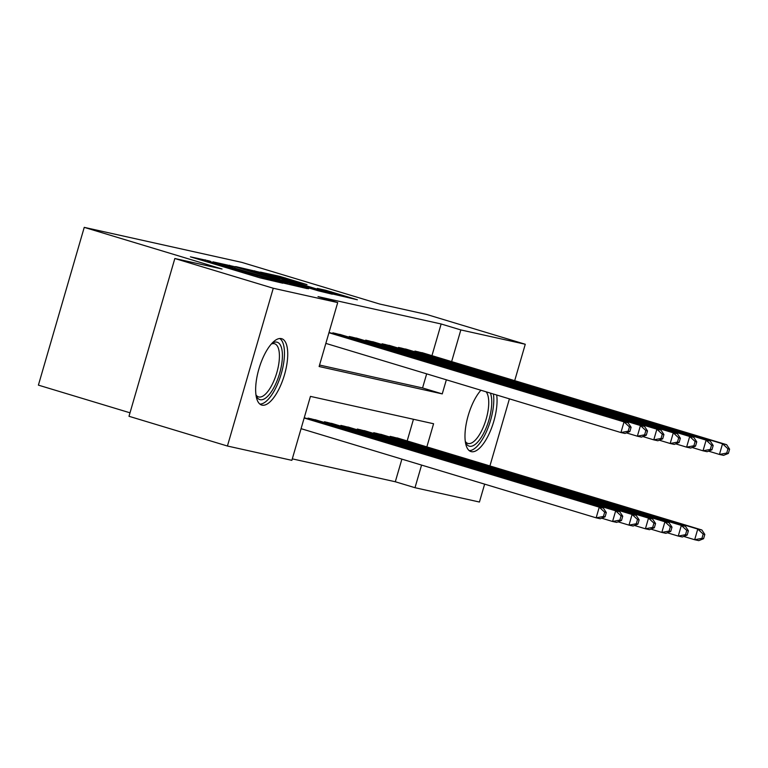 <?xml version="1.0" encoding="UTF-8"?>
<svg xmlns="http://www.w3.org/2000/svg" width="768" height="768" viewBox="0 0 768 768"><rect width="100%" height="100%" fill="white"/><g stroke="black" fill="none" stroke-linecap="round" stroke-linejoin="round"><path stroke-width="1.15" d="M209.107 260.89L190.406 256.829L259.968 277.843L282.787 283.21L215.674 263.558L207.437 260.813L210.912 261.494L209.107 260.89M496.685 395.011A34.646 13.085 -73.2 0 1 489.667 432.614A34.646 13.085 -73.2 0 1 471.35 451.661A34.646 13.085 -73.2 0 1 470.995 451.565A34.646 13.085 -73.2 0 1 465.859 425.904A34.646 13.085 -73.2 0 1 480.912 390.24M262.022 405.139A34.646 13.085 -73.2 0 1 261.667 405.043A34.646 13.085 -73.2 0 1 259.018 368.563A34.646 13.085 -73.2 0 1 281.357 338.621A34.646 13.085 -73.2 0 1 281.712 338.707A34.646 13.085 -73.2 0 1 284.362 375.197A34.646 13.085 -73.2 0 1 262.022 405.139M307.008 284.611L279.763 276.374L260.429 272.102L332.563 293.981L357.379 299.779L325.747 290.275L317.29 288.413L338.448 295.104L322.934 290.89L270.25 274.762L307.008 284.611M426.854 446.89L433.584 423.744L310.445 396.384L291.869 460.339L227.424 446.026L128.995 416.285L174.835 258.509L222.038 269.002L84.24 227.366L241.843 262.387L379.642 304.022L426.845 314.515L525.274 344.256L514.694 380.659M174.835 258.509L273.264 288.25L337.709 302.573L319.123 366.528L442.253 393.898L446.352 379.805M431.952 355.651L441.149 323.981L318.019 296.621L337.709 302.573M441.149 323.981L460.838 329.933L525.274 344.256M235.123 266.765L212.88 261.821L282.442 282.845L307.258 288.643L235.123 266.765L234.874 267.61M235.69 266.582L260.179 272.333L332.314 294.211L318.384 290.832L284.698 280.781L278.976 279.533L308.659 288.758L235.661 266.669M342.634 335.222L332.842 332.822L332.64 333.523M359.05 338.87L349.258 336.47L349.056 337.171M375.466 342.528L365.674 340.128L365.472 340.819M391.882 346.176L382.099 343.776L381.898 344.467M408.298 349.824L398.515 347.424L398.314 348.115M319.555 365.05L422.563 387.946L426.662 373.853M414.73 351.763L414.931 351.072L424.723 353.472M292.301 458.861L395.309 481.757L401.885 459.139M407.174 440.938L413.462 419.27M307.862 418.8L308.064 418.109L317.856 420.509M324.278 422.448L324.48 421.757L334.272 424.157M340.694 426.096L340.896 425.405L350.688 427.805M357.12 429.744L357.322 429.053L367.104 431.453M373.536 433.402L373.738 432.701L383.52 435.101M389.952 437.05L390.154 436.349L399.946 438.749M84.24 227.366L38.4 385.133L130.003 412.81M227.424 446.026L273.264 288.25M509.414 398.851L489.926 465.936M484.637 484.138L479.434 502.032L414.998 487.709L421.574 465.082M395.309 481.757L414.998 487.709M451.632 361.603L460.838 329.933M422.563 387.946L442.253 393.898M217.814 263.04L287.654 283.805L217.814 263.04M260.899 273.456L245.386 269.251L252.278 271.546L279.61 279.197L260.899 273.456M605.078 516.826L606.317 512.554L604.675 512.189L603.437 516.461L605.078 516.826L600.259 518.746L596.16 517.834L599.251 507.178L603.36 508.09L304.253 417.715M301.066 428.669L596.16 517.834L603.437 516.461M304.166 418.013L599.251 507.178L604.675 512.189M603.36 508.09L606.317 512.554M629.856 431.539L631.094 427.277L629.453 426.912L628.214 431.174L629.856 431.539L625.037 433.459L620.938 432.547L624.029 421.891L328.944 332.726M629.453 426.912L624.029 421.891L628.138 422.803L329.03 332.429M628.214 431.174L620.938 432.547L325.843 343.392M631.094 427.277L628.138 422.803M271.68 343.622A29.981 11.328 -73.2 0 1 272.035 343.382A29.981 11.328 -73.2 0 1 276.902 342.144A29.981 11.328 -73.2 0 1 279.619 373.392A29.981 11.328 -73.2 0 1 260.179 399.706A29.981 11.328 -73.2 0 1 256.195 395.798A29.981 11.328 -73.2 0 1 256.032 395.405M255.965 394.867A27.763 10.483 106.8 0 0 258.538 396.902A27.763 10.483 106.8 0 0 258.826 396.979A27.763 10.483 106.8 0 0 276.72 372.989A27.763 10.483 106.8 0 0 274.598 343.757A27.763 10.483 106.8 0 0 274.31 343.68A27.763 10.483 106.8 0 0 271.325 344.026M259.891 404.093A34.426 12.998 106.8 0 0 280.982 374.688A34.426 12.998 106.8 0 0 279.706 338.515M490.426 393.12A29.981 11.328 -73.2 0 1 491.645 405.187A29.981 11.328 -73.2 0 1 480.298 438.826A29.981 11.328 -73.2 0 1 465.523 442.31A29.981 11.328 -73.2 0 1 465.36 441.917M465.283 441.389A27.763 10.483 106.8 0 0 467.866 443.424A27.763 10.483 106.8 0 0 480.739 432.461A27.763 10.483 106.8 0 0 488.65 405.504A27.763 10.483 106.8 0 0 486.134 391.824M481.229 390.336A27.763 10.483 106.8 0 0 480.643 390.547M469.21 450.614A34.426 12.998 106.8 0 0 493.68 403.373A34.426 12.998 106.8 0 0 493.411 394.022M621.494 520.474L622.733 516.202L621.091 515.837L619.853 520.109L621.494 520.474L616.685 522.394L612.576 521.482L615.677 510.826L619.776 511.738L315.043 419.664M601.661 518.189L612.576 521.482L619.853 520.109M310.934 418.752L615.677 510.826L621.091 515.837M619.776 511.738L622.733 516.202M637.91 524.122L639.149 519.85L637.507 519.485L636.269 523.757L637.91 524.122L633.101 526.042L628.992 525.13L632.093 514.474L636.192 515.386L331.459 423.312M618.086 521.837L628.992 525.13L636.269 523.757M327.36 422.4L632.093 514.474L637.507 519.485M636.192 515.386L639.149 519.85M654.336 527.77L655.574 523.507L653.933 523.142L652.694 527.405L654.336 527.77L649.517 529.69L645.408 528.778L648.509 518.122L652.608 519.034L347.875 426.96M634.502 525.485L645.408 528.778L652.694 527.405M343.776 426.048L648.509 518.122L653.933 523.142M652.608 519.034L655.574 523.507M670.752 531.418L671.99 527.155L670.349 526.79L669.11 531.053L670.752 531.418L665.933 533.338L661.824 532.426L664.925 521.77L669.034 522.682L364.291 430.608M650.918 529.133L661.824 532.426L669.11 531.053M360.192 429.696L664.925 521.77L670.349 526.79M669.034 522.682L671.99 527.155M646.272 435.187L647.51 430.925L645.869 430.56L644.63 434.822L646.272 435.187L641.453 437.117L637.354 436.195L640.454 425.539L335.712 333.466M645.869 430.56L640.454 425.539L644.554 426.451L339.821 334.378M644.63 434.822L637.354 436.195L626.438 432.902M647.51 430.925L644.554 426.451M662.688 438.835L663.926 434.573L662.285 434.208L661.046 438.47L662.688 438.835L657.878 440.765L653.77 439.853L656.87 429.187L352.138 337.114M662.285 434.208L656.87 429.187L660.97 430.099L356.237 338.026M661.046 438.47L653.77 439.853L642.854 436.55M663.926 434.573L660.97 430.099M679.104 442.483L680.352 438.221L678.701 437.856L677.462 442.118L679.104 442.483L674.294 444.413L670.186 443.501L673.286 432.835L368.554 340.762M678.701 437.856L673.286 432.835L677.386 433.747L372.653 341.674M677.462 442.118L670.186 443.501L659.28 440.198M680.352 438.221L677.386 433.747M695.53 446.131L696.768 441.869L695.126 441.504L693.888 445.766L695.53 446.131L690.71 448.061L686.602 447.149L689.702 436.483L384.97 344.41M695.126 441.504L689.702 436.483L693.811 437.395L389.069 345.322M693.888 445.766L686.602 447.149L675.696 443.846M696.768 441.869L693.811 437.395M687.168 535.066L688.406 530.803L686.765 530.438L685.526 534.701L687.168 535.066L682.349 536.986L678.25 536.074L681.341 525.418L685.45 526.33L380.717 434.256M667.334 532.781L678.25 536.074L685.526 534.701M376.608 433.344L681.341 525.418L686.765 530.438M685.45 526.33L688.406 530.803M711.946 449.779L713.184 445.517L711.542 445.152L710.304 449.414L711.946 449.779L707.126 451.709L703.027 450.797L706.118 440.131L401.386 348.058M711.542 445.152L706.118 440.131L710.227 441.043L405.494 348.97M710.304 449.414L703.027 450.797L692.112 447.494M713.184 445.517L710.227 441.043M703.584 538.714L704.822 534.451L703.181 534.086L701.942 538.349L703.584 538.714L698.765 540.634L694.666 539.722L697.757 529.066L701.866 529.978L397.133 437.904M683.75 536.429L694.666 539.722L701.942 538.349M393.024 436.992L697.757 529.066L703.181 534.086M701.866 529.978L704.822 534.451M728.362 453.427L729.6 449.165L727.958 448.8L726.72 453.062L728.362 453.427L723.542 455.357L719.443 454.445L722.534 443.779L417.802 351.706M727.958 448.8L722.534 443.779L726.643 444.691L421.91 352.618M726.72 453.062L719.443 454.445L708.528 451.142M729.6 449.165L726.643 444.691M204.874 261.197L205.267 259.824M240.816 272.064L241.21 270.682M215.434 264.394L215.674 263.558M221.232 266.141L221.472 265.306M238.646 271.402L238.992 270.192M251.376 275.251L251.616 274.416M257.174 276.998L257.414 276.163M229.421 266.026L229.642 265.238M254.477 271.574L254.707 270.806M259.939 273.168L260.179 272.333M325.546 290.995L325.747 290.275M330.989 292.637L331.229 291.802M279.542 277.142L279.763 276.374M284.995 278.736L285.235 277.901M207.12 261.878L207.437 260.813M243.062 272.736L243.379 271.67"/></g></svg>
